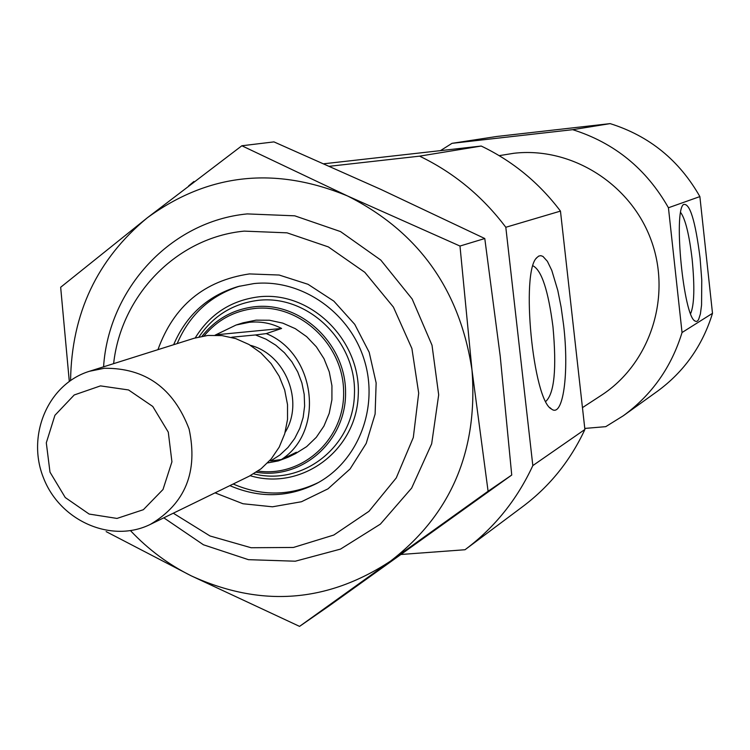 <?xml version="1.0" encoding="UTF-8"?>
<svg xmlns="http://www.w3.org/2000/svg" width="750" height="750" viewBox="0 0 750 750"><rect width="100%" height="100%" fill="white"/><g stroke="black" fill="none" stroke-linecap="round" stroke-linejoin="round"><path stroke-width="1.12" d="M532.987 265.809C541.641 270.309 548.306 290.644 552.975 326.812C556.772 368.653 554.372 393.516 545.784 401.419M400.959 554.475L465.009 549.741L465.872 549.094C494.841 527.269 517.153 499.434 532.828 465.591L505.809 227.278L560.466 211.106C539.044 182.756 512.625 161.062 481.228 146.044L323.906 163.763M329.55 166.266L419.587 156.15C453.712 172.584 482.456 196.294 505.809 227.278M188.616 185.916L193.894 181.5M532.828 465.591L584.897 429.469C570.422 460.556 549.816 486.178 523.078 506.325L465.872 549.094M419.587 156.15L481.228 146.044M584.897 429.469L560.466 211.106M440.456 150.638L452.006 143.334L572.691 129.675C614.456 142.847 646.369 168.872 668.438 207.759L682.041 332.531C671.447 367.116 651.881 394.856 623.325 415.753L605.756 426.656L584.775 428.428M499.191 155.653L513.891 153.272C571.584 146.588 631.097 184.05 651.347 240.731C671.906 297.291 649.941 363.9 601.247 395.372L582.45 407.634M682.041 332.531L712.5 313.322C702.534 345.703 684.141 371.709 657.319 391.341L623.325 415.753M668.438 207.759L699.872 196.594C679.228 160.247 649.322 135.919 610.144 123.619L496.772 136.472L452.006 143.334M572.691 129.675L610.144 123.619M712.5 313.322L699.872 196.594M113.625 363.647C121.144 295.041 176.728 237.534 244.2 231.122L287.044 232.838L328.35 246.909L364.809 272.316L393.431 307.116L411.9 348.516L418.697 393.178L413.306 437.503L396.253 477.938L368.991 511.294L333.769 535.05L293.419 547.463L251.1 547.734L210.037 535.988L173.287 513.206M157.941 349.669C173.728 305.934 204.197 280.688 249.347 273.928L279.159 275.034L308.016 284.297L333.834 301.125L354.731 324.337L369.188 352.275L376.144 382.922L375.113 414.047L366.206 443.428L350.091 468.956L327.975 488.85L301.462 501.741L272.456 506.803L242.972 503.747L215.053 492.844M700.078 258.047L701.766 280.031L701.559 305.091L700.388 313.969L698.597 319.575L697.491 321.019L696.272 321.497L694.95 321.009C683.644 316.153 673.331 212.372 683.4 204.562C689.738 202.528 695.297 220.359 700.078 258.047M563.606 325.078C569.306 372.834 563.156 418.416 551.484 409.022C532.969 400.256 520.509 271.341 536.85 257.625L538.772 256.059L540.825 255.666L542.962 256.425L547.397 261.337L551.794 270.422L557.812 290.522L561.103 307.078L563.606 325.078M680.672 212.503C685.416 219.103 689.241 234.684 692.147 259.266C694.809 286.884 694.294 305.016 690.6 313.678M173.634 344.719C186.375 315.047 207.909 295.641 238.228 286.5L253.912 283.575C300.872 278.569 349.294 311.653 364.134 359.522C379.303 407.297 358.312 461.428 316.781 483.403C288.488 497.644 259.519 498.394 229.856 485.634M318.291 482.569C290.475 496.003 262.106 496.481 233.184 484.012M177.169 343.603C189.562 314.653 210.478 295.472 239.897 286.059M236.1 325.012L243.112 322.8L256.041 320.156L269.484 320.25L282.75 323.119L295.322 328.669L306.675 336.666L316.369 346.819L324 358.706L329.259 371.841L331.931 385.716L331.913 399.75L329.213 413.381L323.944 426.066L316.312 437.297L306.647 446.634L295.341 453.712L288.225 457.181L296.409 452.241L281.391 459.544L270.628 460.969L279.9 454.997L288.009 447.422L294.713 438.459L299.803 428.363L303.15 417.431L304.622 405.975L304.2 394.35L301.875 382.884L297.722 371.925L291.863 361.791L284.466 352.781L275.756 345.169L265.997 339.169L255.478 334.95L266.278 333.6L281.606 328.453C271.688 323.259 260.944 321.197 249.375 322.275L236.1 325.012L215.1 335.156M231.759 337.209L255.478 334.95M266.278 333.6C315.956 353.578 325.116 431.381 281.391 459.544M267.619 462.919L278.353 460.903L288.225 457.181M100.491 385.884L128.541 389.953L152.775 406.462L168.281 432.131L171.928 461.812L163.003 489.506L143.362 509.7L116.991 518.428L89.138 514.059L65.259 497.541L49.997 472.153L46.303 442.838L54.919 415.312L74.222 394.969L100.491 385.884M104.287 368.278C145.247 367.847 173.513 388.106 189.094 429.047C198.206 471.769 185.334 503.531 150.459 524.334C111.656 543.638 60.337 521.194 43.631 478.256C26.194 435.6 47.962 384 89.409 371.288L104.287 368.278M89.409 371.288L194.203 338.231L207.769 335.466L221.859 335.578L235.791 338.625L248.991 344.484L260.925 352.941L271.116 363.647L279.15 376.181L284.691 390.028L287.522 404.644L287.531 419.428L284.719 433.781L279.206 447.131L271.219 458.953L261.094 468.759L249.244 476.184L150.459 524.334M281.606 328.453L216.272 334.781M103.575 366.816C108.637 288.694 170.634 221.241 247.238 213.909L294.75 215.822L340.528 231.581L380.784 260.062L412.162 298.997L432.009 345.206L438.684 394.866L431.663 443.831L411.647 488.1L380.372 524.128L340.509 549.103L295.322 561.206L248.419 559.669L203.447 544.781L163.819 517.828M130.509 530.662C148.181 549.412 168.403 564.469 191.166 575.803C260.719 607.641 327.15 602.766 390.441 561.169L299.55 626.381L191.166 575.803L106.144 531.609M488.091 491.25L471.994 370.069C459.825 289.659 418.341 231.628 347.559 195.975L459.984 246.047L471.994 370.069C478.191 450.816 451.003 514.519 390.441 561.169L488.091 491.25L511.734 475.041L500.222 356.203L484.781 238.528L380.794 189.375L273.956 141.891L241.856 145.762L347.559 195.975C275.006 166.031 208.228 173.325 147.234 217.856C97.134 259.275 71.588 313.472 70.575 380.438M299.55 626.381L329.241 605.822L511.734 475.041M69.291 381.337L60.666 287.269L147.234 217.856L241.856 145.762M459.984 246.047L484.781 238.528M195.225 337.913C210.019 314.006 231.244 300.309 258.881 296.812C311.203 290.822 361.762 341.062 358.2 396.169C355.819 451.369 300.984 491.034 250.191 475.706M199.003 336.909C213.394 315.619 233.241 303.422 258.562 300.3C308.372 294.647 356.737 341.756 354.441 394.303C353.231 446.934 302.494 486.3 253.631 473.831M201.994 336.281C215.559 319.116 233.166 309.262 254.803 306.722C300.787 301.584 345.806 343.847 345.562 392.484C346.256 441.141 301.988 480.094 256.228 472.228M204.056 335.934C217.275 320.006 234.141 310.847 254.644 308.475C299.372 303.497 343.266 344.241 343.622 391.566C344.85 438.9 302.616 477.562 257.963 471.066M250.406 345.319C285.534 354.356 304.387 401.616 285.131 432.356M549.956 407.681L551.484 409.022M536.213 258.45L536.85 257.625M694.434 320.569L694.95 321.009"/></g></svg>

